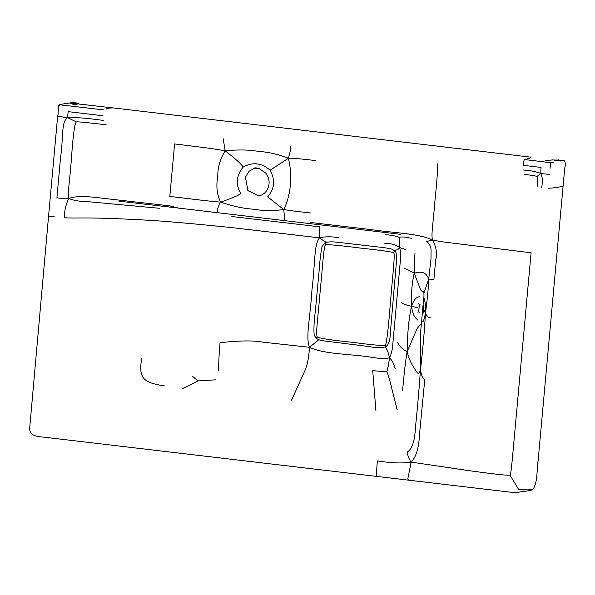 <?xml version="1.0" encoding="UTF-8"?>
<svg xmlns="http://www.w3.org/2000/svg" width="595" height="595" viewBox="0 0 595 595"><rect width="100%" height="100%" fill="white"/><g stroke="black" fill="none" stroke-linecap="round" stroke-linejoin="round"><path stroke-width="0.89" d="M394.82 250.986L393.615 252.793C395.296 252.957 392.975 272.555 390.67 299.397C388.535 326.953 386.81 342.199 385.508 345.152L386.787 346.387C389.137 343.114 390.335 338.458 390.387 332.412L396.553 260.469C396.664 254.682 396.084 251.521 394.82 250.986C391.027 248.167 390.491 248.732 382.295 247.431L335.037 242.009C335.959 242.172 328.708 241.139 325.093 242.901L325.956 244.813C323.65 244.508 322.877 264.284 320.184 291.081C318.072 316.852 315.328 335.528 317.455 337.097L315.923 337.975C317.12 339.135 319.225 340.043 322.222 340.682L369.674 346.632C376.553 348.149 382.258 348.068 386.787 346.387M393.615 252.793C392.7 251.938 382.012 250.413 361.559 248.219C340.459 245.512 328.589 244.374 325.956 244.813M317.455 337.097C319.946 338.421 331.802 340.184 352.999 342.378C373.504 345.107 384.34 346.037 385.508 345.152M218.677 370.938C218.573 363.731 219.027 354.322 220.053 342.698C239.51 340.556 253.686 340.37 262.581 342.125L309.467 347.294C305.428 337.105 310.27 318.154 311.966 289.825C315.372 262.06 313.855 244.932 319.455 237.836L230.54 227.468C209.566 225.297 177.875 222.27 154.194 220.574C85.204 216.528 78.406 218.648 64.342 217.763C64.394 210.861 65.874 204.427 68.789 198.477C62.72 198.522 58.764 198.239 56.919 197.637L60.497 158.3C63.576 136.619 61.069 121.7 67.562 117.661L57.648 116.3L48.574 216.067L55.157 216.989M291.319 400.68L305.488 369.354C307.667 363.56 308.991 356.212 309.467 347.294L318.823 339.7M326.871 242.284L324.327 241.213L319.455 237.836L319.872 226.851L231.857 216.528M421.87 322.118C422.495 321.077 423.335 324.096 425.477 313.141C424.242 333.929 422.993 347.532 420.464 370.031C421.535 376.137 422.978 379.201 424.815 379.208L419.445 434.99C418.828 448.199 416.069 457.243 411.167 462.114C402.562 463.527 391.294 463.118 377.356 460.88L376.256 475.308L377.394 476.498L47.868 437.63C41.345 436.433 28.746 437.957 29.75 427.381L48.574 216.067M377.394 476.498L510.562 492.184L516.14 492.496L529.416 490.644C529.959 490.83 531.261 490.273 533.321 488.971L527.944 489.878L518.647 489.484L510.012 475.13C507.609 475.628 493.307 474.044 467.097 470.377L411.167 462.114C408.765 458.462 407.471 455.108 407.27 452.051C412.112 449.039 414.834 440.895 415.444 427.627C416.909 413.168 418.516 396.984 420.464 370.031C418.166 376.271 417.177 372.091 414.953 369.361C412.752 365.419 410.186 363.002 407.084 351.786C404.191 370.402 403.574 380.636 402.555 390.811M181.996 388.885L198.113 380.904L192.438 376.338M198.113 380.904L215.829 379.826M102.995 115.75L68.15 111.637L67.562 117.661C73.795 117.096 85.732 118.011 103.381 120.413M106.17 124.809C88.298 122.652 78.369 121.677 76.376 121.901L67.562 117.661M106.475 108.982C107.078 108.253 109.413 107.911 113.481 107.94L530.041 157.065C531 157.63 530.152 158.158 527.49 158.642M524.329 174.387C531.61 175.213 535.835 175.912 536.995 176.484C537.709 177.236 537.739 180.746 537.084 187.008M523.384 170.014C530.807 170.572 536.601 171.747 540.743 173.524L536.995 176.484M549.475 174.447L540.743 173.524C542.447 176.522 542.766 181.222 541.695 187.626M540.743 173.524L541.034 167.418L523.466 165.351C523.585 162.1 523.912 160.159 524.448 159.527L550.04 162.628L553.893 162.078M290.248 146.519C291.044 147.53 290.42 151.442 288.374 158.27C278.348 154.284 268.308 151.985 258.267 151.39C248.963 149.695 237.941 149.516 225.193 150.855C208.905 147.865 196.61 146.675 174.603 143.938L169.813 196.417C191.85 198.99 204.092 200.723 220.529 202.136C217.673 207.848 216.744 210.98 217.718 211.522M284.849 219.443L283.711 209.552L267.676 196.819C274.622 188.816 275.433 179.935 270.1 170.192C261.666 162.852 252.704 161.795 243.206 167.031C241.005 163.737 235.003 158.344 225.193 150.855L223.155 138.605M270.1 170.192L288.374 158.27C299.977 158.553 304.804 159.415 315.365 160.531M545.317 160.776L552.606 159.884L560.735 161.022L563.77 160.501M111.139 107.71L78.109 103.902M72.285 104.98L78.19 103.924L78.019 103.143L72.449 102.533L61.188 104.281C56.183 104.66 59.203 111.51 57.648 116.3M72.449 102.533L69.206 103.032L78.19 103.924M424.049 298.169C424.339 300.81 425.589 299.367 425.477 313.141C427.589 297.136 428.244 289.802 428.727 279.018L433.859 279.814L435.681 259.903C437.37 253.314 436.284 246.642 432.424 239.904C431.122 233.671 433.13 224.241 434.878 201.512C437.184 178.983 438.009 166.444 437.362 163.878M310.248 222.441L372.024 229.73C395.727 233.128 417.995 233.411 432.424 239.904C440.426 241.711 442.182 241.778 451.523 242.968L531.097 252.793L515.211 427.344C512.124 461.363 511.172 473.776 510.012 475.13M423.045 305.577L423.231 306.789L423.64 305.666L423.566 310.107C423.789 309.653 424.428 310.672 425.477 313.141C426.853 316.243 428.482 317.789 430.363 317.775M415.05 253.076C414.418 257.367 414.135 264.061 414.202 273.157C422.45 270.985 426.176 272.51 428.727 279.018L423.923 293.223C424.22 298.11 423.209 301.851 422.785 308.232L420.687 331.326L420.464 370.031M423.231 306.789L422.673 312.896L422.859 314.272L423.566 310.107M422.673 312.896L422.294 313.818M408.906 480.217L407.768 479.027L411.167 462.114M550.04 162.628C550.516 163.156 550.509 165.068 550.025 168.355M225.193 150.855C220.135 158.85 217.658 167.507 217.77 176.834C216 185.804 216.915 194.238 220.529 202.136C232.771 206.257 243.6 208.592 253.016 209.157C262.953 210.883 273.187 211.017 283.711 209.552C295.172 211.411 300.044 211.723 310.59 213.01M384.489 243.169C391.094 243.377 396.151 244.85 399.654 247.572C399.914 242.299 399.751 238.907 399.163 237.383C397.348 236.319 392.834 235.397 385.627 234.616M399.163 237.383C401.283 236.587 405.411 236.922 411.532 238.379M428.727 279.018L430.996 258.81L431.063 249.246C430.683 246.018 429.047 243.266 426.161 240.975C426.875 241.496 428.965 241.131 432.424 239.904M319.455 237.836C325.391 236.475 331.794 236.453 338.674 237.762M375.914 410.662L372.715 370.67L386.757 371.808C387.687 369.473 388.609 364.817 389.524 357.833C385.359 358.792 379.989 358.703 373.407 357.565C352.389 353.787 325.011 354.746 309.467 347.294M62.393 104.103L59.931 104.809L103.969 109.926M58.533 110.38C58.511 107.026 58.979 105.174 59.931 104.809M118.985 201.17L178.455 208.079L169.85 205.877L102.281 198.202C85.717 195.978 74.553 196.075 68.789 198.477C67.57 192.579 69.593 182.509 71.415 159.058C72.962 135.809 74.62 123.425 76.376 121.901M68.789 198.477C73.616 200.448 78.86 201.408 84.512 201.355L159.281 208.272M385.411 346.863C388.773 353.162 387.457 350.596 389.524 357.833C391.413 354.003 392.529 349.25 392.856 343.583L400.346 260.818C400.971 255.843 400.74 251.425 399.654 247.572L405.909 249.617M394.143 251.105C398.338 248.539 396.679 251.172 399.654 247.572M397.572 342.646C399.468 346.253 402.637 349.302 407.084 351.786C407.62 332.672 408.207 322.854 411.48 306.224L417.705 307.689M401.179 302.669C403.217 304.052 406.653 305.242 411.48 306.224C413.413 318.347 416.091 317.804 417.571 320.013M421.342 324.305L420.613 324.253L417.207 328.41L407.084 351.786M419.72 296.355C417.906 297.902 415.466 295.708 411.48 306.224C411.145 290.479 412.097 283.279 414.202 273.157C409.724 270.628 406.4 269.044 404.213 268.419M419.311 312.725L418.739 311.378L417.913 312.345M418.739 311.378L419.311 305.109L418.716 303.554M419.311 305.109L420.077 304.268M414.202 273.157L420.695 290.003L423.908 293.104M397.155 409.821L390.751 384.37C389.227 378.018 387.895 373.831 386.757 371.808M389.524 357.833C391.964 359.99 393.853 363.657 395.184 368.833M533.321 488.971C537.992 480.634 536.564 469.938 538.118 460.582L564.7 168.489C565.629 164.54 565.421 161.877 564.09 160.486L554.547 159.973M288.374 158.27C292.71 175.458 290.866 195.688 283.711 209.552M259.256 195.948L247.87 190.638L245.46 177.169L249.06 171.271L254.95 167.998M220.529 202.136C231.351 198.455 238.104 195.629 240.782 193.658C235.449 184.257 236.252 175.376 243.206 167.031M164.465 385.917C142.837 382.511 138.583 378.346 141.64 358.51M548.218 188.28L552.993 187.931C561.494 186.763 564.566 186.153 562.193 186.101M325.093 242.901L322.081 246.419C320.742 253.358 319.939 259.554 319.671 265.013L315.38 310.85C313.974 321.992 313.587 330.069 314.22 335.082L315.923 337.975M112.537 107.851L79.254 104.066M178.455 208.079L400.673 234.341M421.059 325.539L420.925 326.142M424.161 291.922L423.491 291.781L423.923 293.223M558.512 159.869L557.708 159.973M79.157 104.043L78.019 103.143M256.11 167.76L253.998 168.095L259.123 168.511L266.032 173.301C269.535 178.269 270.056 183.505 267.601 189.009C265.958 192.453 263.109 194.781 259.041 196L260.432 195.814"/></g></svg>
